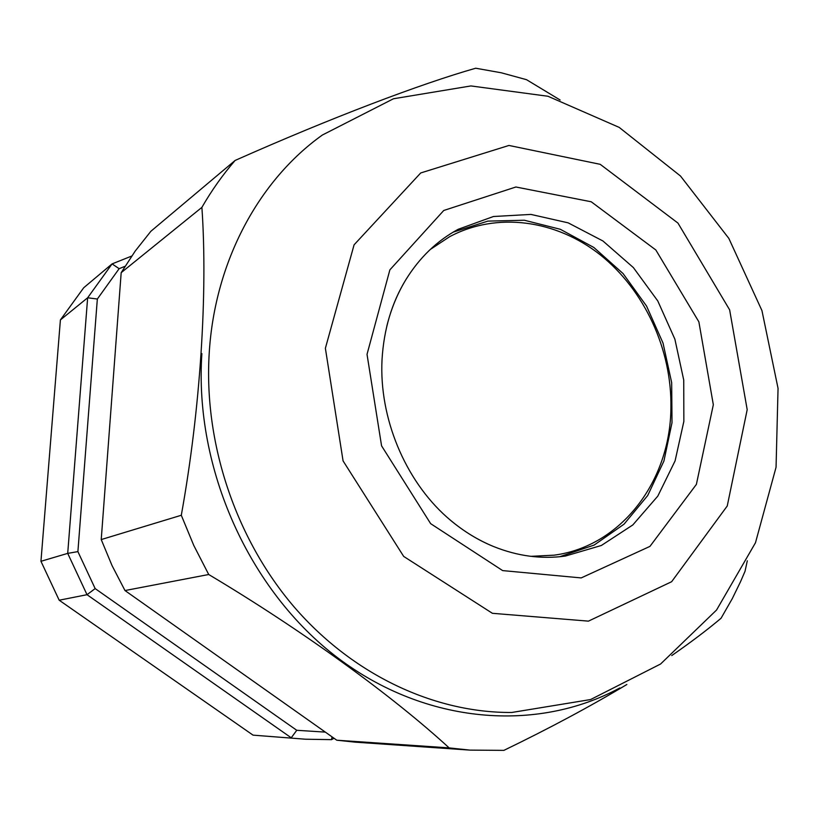 <?xml version="1.0" encoding="UTF-8"?>
<svg xmlns="http://www.w3.org/2000/svg" width="819" height="819" viewBox="0 0 819 819"><rect width="100%" height="100%" fill="white"/><g stroke="black" fill="none" stroke-linecap="round" stroke-linejoin="round"><path stroke-width="1.23" d="M121.181 272.666L201.894 207.371C207.852 292.639 200.379 409.756 181.296 515.264L101.228 539.567L121.181 272.666L135.155 251.136L150.86 231.296L235.125 160.442C331.91 117.465 421.12 83.722 475.726 68.223L501.33 72.799L526.515 79.678L560.114 100M101.228 539.567L112.049 565.601L124.99 590.55L208.722 574.508L193.806 545.515L181.296 515.264M208.722 574.508C302.283 630.292 392.536 695.874 449.14 747.89L336.793 740.212L124.99 590.55M626.852 684.5C589.731 706.736 548.75 728.685 503.88 750.368L469.911 750.112L449.14 747.89M671.754 655.558C690.724 642.393 707.166 629.954 721.058 618.253L732.258 598.679L740.53 581.715L745.034 571.283L747.307 560.81M201.894 207.371C211.681 190.387 222.758 174.744 235.125 160.442M559.653 556.746L594.174 545.055L624.058 524.16L647.696 495.536L663.922 461.036L672.01 422.686L671.672 382.637L663.021 343.059L646.539 306.04L623.085 273.577L593.847 247.471L560.329 229.289L524.334 220.239L487.889 221.11L453.142 232.146M386.773 326.351C390.939 309.347 397.317 293.765 405.917 279.607C419.543 257.596 436.926 240.847 458.077 229.34L493.437 216.513L530.907 214.414L568.14 222.84L602.948 240.991L633.374 267.578L657.78 300.952L674.876 339.168L683.742 380.077L683.855 421.416L675.091 460.872L657.811 496.109L632.8 524.959L601.371 545.474L565.284 556.081C541.431 559.346 517.495 556.152 493.488 546.488C478.163 540.171 463.779 531.398 450.337 520.147M530.845 556.336L554.125 555.169C621.549 546.293 670.556 480.692 670.925 407.452C671.826 349.457 644.563 290.192 600.368 254.934C556.132 219.891 496.959 211.517 449.631 236.691L430.18 249.539M469.911 750.112L355.333 742.168L336.793 740.212M334.009 738.236L331.552 739.649L305.538 739.219L253.051 735.145L59.183 600.214L40.95 561.291L60.401 319.932L83.702 287.766L112.07 263.902L131.695 256.071M305.538 739.219L253.051 735.145M125.01 266.318L119.144 268.673L97.338 299.027L77.897 551.617L95.158 588.585L296.754 730.292L291.236 737.796L87.019 594.696L67.711 553.378L40.95 561.291M59.183 600.214L87.019 594.696L95.158 588.585M77.897 551.617L67.711 553.378L87.643 297.778L112.07 263.902L119.144 268.673M60.401 319.932L87.643 297.778L97.338 299.027M332.023 736.834L331.552 739.649M296.754 730.292L325.348 732.114M619.85 687.919C537.264 732.647 426.126 724.733 337.571 657.729C249.211 590.765 194.113 468.478 201.873 353.573M367.025 354.34L389.875 269.861L443.755 210.473L515.888 186.998L591.216 201.771L655.824 249.969L698.873 321.847L713.329 404.729L696.385 484.387L649.948 546.386L581.193 577.917L502.661 570.597L430.64 523.648L381.572 445.843L367.025 354.34M209.255 352.446C203.491 442.547 235.483 538.441 294.103 606.92C353.04 675.184 434.858 713.042 511.824 712.469L590.601 699.549L660.595 664.004L716.564 610.022L755.476 542.751L776.054 467.27L778.05 388.36L761.946 310.596L728.849 238.411L680.487 176.013L619.195 127.395L547.983 96.263L470.915 85.934L393.468 98.761L322.358 135.033C259.029 180.211 214.936 261.128 209.255 352.446M325.378 348.28L354.084 244.82L420.72 172.952L508.947 145.454L600.204 164.322L677.948 223.075L729.627 309.828L747.194 409.664L727.241 505.988L671.631 581.715L588.421 621.14L492.403 613.308L403.685 556.418L343.069 460.892L325.378 348.28M493.488 546.488C477.006 539.762 461.476 529.985 446.898 517.158C404.903 479.893 379.054 417.751 382.023 359.756C383.824 329.361 391.789 302.651 405.917 279.607"/></g></svg>

